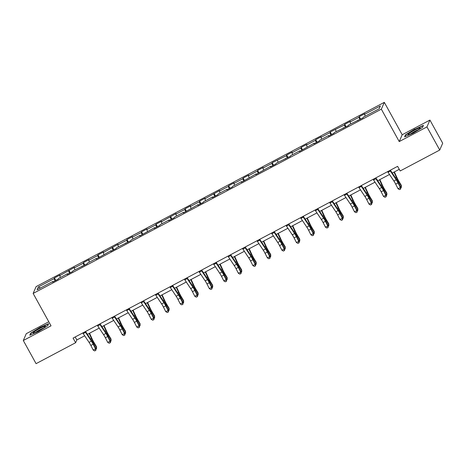 <?xml version="1.0" encoding="UTF-8"?>
<svg xmlns="http://www.w3.org/2000/svg" width="466" height="466" viewBox="0 0 466 466"><rect width="100%" height="100%" fill="white"/><g stroke="black" fill="none" stroke-linecap="round" stroke-linejoin="round"><path stroke-width="0.7" d="M48.784 321.767L26.271 333.679L23.3 340.512L36.074 363.655L75.62 342.726L76.826 339.953L84.684 335.794M384.31 102.345L36.115 286.607L33.144 293.44L381.339 109.178L384.31 102.345L402.199 134.744L399.228 141.577L426.955 126.903L429.926 120.071L402.199 134.744M429.926 120.071L442.7 143.213L439.729 150.046L426.955 126.903M53.2 281.796L52.908 281.429L52.617 282.105L58.198 279.151L58.495 278.476L67.424 273.746L67.133 274.422L72.713 271.468L73.011 270.793L87.229 263.785L87.526 263.109L96.456 258.385L96.165 259.061L110.972 250.702L110.681 251.378L116.261 248.425L116.558 247.749L130.777 240.741L131.074 240.066L140.004 235.342L139.713 236.012L154.52 227.658L154.229 228.334L159.809 225.381L160.106 224.705L169.036 219.975L168.744 220.651L174.325 217.698L174.622 217.022L183.552 212.298L183.26 212.968L198.067 204.615L197.776 205.29L203.357 202.331L203.654 201.661L212.583 196.932L212.292 197.607L217.872 194.654L218.17 193.978L227.099 189.248L226.808 189.924L232.388 186.971L232.685 186.295L241.615 181.571L241.324 182.241L256.131 173.888L255.84 174.564L270.647 166.205L270.356 166.88L275.936 163.927L276.233 163.251L290.452 156.244L290.749 155.568L299.679 150.844L299.388 151.514L314.195 143.161L313.903 143.837L319.484 140.883L319.781 140.208L328.711 135.478L328.419 136.154L334 133.2L334.297 132.525L348.516 125.517L348.813 124.841L363.031 117.834L363.329 117.164L379.143 108.794L380.367 105.986L364.546 114.356L364.837 113.681L359.257 116.634L360.62 119.11M52.908 281.429L37.088 289.8L38.311 286.992L54.132 278.621L54.423 277.952L55.786 280.427M359.257 116.634L358.966 117.31L350.03 122.04L350.321 121.364L344.741 124.317L344.45 124.993L330.225 132L329.934 132.676L320.998 137.4L321.29 136.724L315.709 139.684L315.418 140.353L306.482 145.083L306.774 144.408L301.193 147.361L300.902 148.037L291.966 152.766L292.258 152.091L286.677 155.044L286.386 155.72L272.161 162.727L271.87 163.403L262.935 168.127L263.226 167.451L257.646 170.41L257.354 171.08L248.419 175.81L248.71 175.134L243.13 178.088L242.838 178.763L233.903 183.493L234.194 182.818L228.614 185.771L228.323 186.447L219.387 191.171L219.678 190.501L204.871 198.854L205.162 198.178L199.582 201.131L199.291 201.807L190.355 206.537L190.646 205.861L185.066 208.815L184.775 209.49L175.839 214.214L176.131 213.545L161.323 221.898L161.615 221.222L156.034 224.181L155.743 224.851L146.807 229.581L147.099 228.905L141.518 231.858L141.227 232.534L132.292 237.264L132.583 236.588L127.002 239.541L126.711 240.217L117.776 244.941L118.067 244.271L103.26 252.624L103.551 251.949L97.971 254.908L97.679 255.578L88.744 260.308L89.035 259.632L83.455 262.585L83.164 263.261L74.228 267.985L74.519 267.315L59.712 275.668L60.003 274.998L54.423 277.952M439.729 150.046L400.183 170.97L397.626 166.345L73.069 338.095L75.62 342.726M67.716 274.113L67.424 273.746M59.712 275.668L60.405 277.462M68.648 270.944L69.51 273.163M82.232 266.43L81.94 266.069M74.228 267.985L74.921 269.779M83.164 263.261L84.026 265.486M96.747 258.752L96.456 258.385M88.744 260.308L89.437 262.096M97.679 255.578L98.542 257.803M111.263 251.069L110.972 250.702M103.26 252.624L103.953 254.419M112.195 247.9L113.057 250.12M125.779 243.386L125.488 243.025M117.776 244.941L118.469 246.735M126.711 240.217L127.573 242.436M140.295 235.703L140.004 235.342M132.292 237.264L132.985 239.052M141.227 232.534L142.089 234.759M154.811 228.025L154.52 227.658M146.807 229.581L147.501 231.375M155.743 224.851L156.605 227.076M169.327 220.342L169.036 219.975M161.323 221.898L162.017 223.692M170.259 217.173L171.121 219.393M183.843 212.659L183.552 212.298M175.839 214.214L176.532 216.008M184.775 209.49L185.637 211.71M198.359 204.982L198.067 204.615M190.355 206.537L191.048 208.325M199.291 201.807L200.153 204.032M212.875 197.299L212.583 196.932M204.871 198.854L205.564 200.648M213.807 194.124L214.669 196.349M227.391 189.615L227.099 189.248M219.387 191.171L220.08 192.965M228.323 186.447L229.185 188.666M241.906 181.932L241.615 181.571M233.903 183.493L234.596 185.282M242.838 178.763L243.701 180.989M256.422 174.255L256.131 173.888M248.419 175.81L249.112 177.598M257.354 171.08L258.216 173.305M270.938 166.572L270.647 166.205M262.935 168.127L263.628 169.921M271.87 163.403L272.732 165.622M285.454 158.889L285.163 158.527M277.451 160.444L278.144 162.238M286.386 155.72L287.248 157.939M299.97 151.205L299.679 150.844M291.966 152.766L292.66 154.555M300.902 148.037L301.764 150.262M314.486 143.528L314.195 143.161M306.482 145.083L307.176 146.877M315.418 140.353L316.28 142.579M329.002 135.845L328.711 135.478M320.998 137.4L321.691 139.194M329.934 132.676L330.796 134.895M343.518 128.162L343.226 127.801M335.514 129.717L336.207 131.511M344.45 124.993L345.312 127.212M358.034 120.484L357.742 120.117M350.03 122.04L350.723 123.828M358.966 117.31L359.828 119.535M364.546 114.356L365.239 116.151M23.3 340.512L51.027 325.839L33.144 293.44M399.228 141.577L381.339 109.178M87.433 334.343L99.2 328.116M101.949 326.66L113.716 320.433M116.465 318.977L128.232 312.75M130.981 311.294L142.747 305.073M145.497 303.616L157.263 297.39M160.013 295.933L171.779 289.706M174.529 288.25L186.295 282.023M189.045 280.567L200.811 274.346M203.56 272.89L215.327 266.663M218.076 265.206L229.843 258.98M232.592 257.523L244.359 251.296M247.108 249.846L258.875 243.619M261.624 242.163L273.391 235.936M276.14 234.48L287.906 228.253M290.656 226.796L302.422 220.575M305.178 219.119L316.938 212.892M319.693 211.436L331.454 205.209M334.209 203.753L345.97 197.526M348.725 196.07L360.486 189.848M363.241 188.392L375.002 182.165M377.757 180.709L389.518 174.482M392.273 173.026L399.275 169.321M38.311 286.992L40.507 287.994M54.132 278.621L54.994 280.847M75.183 336.976L76.826 339.953M344.741 124.317L346.104 126.793M330.225 132L331.588 134.476M315.709 139.684L317.072 142.159M301.193 147.361L302.556 149.836M286.677 155.044L288.04 157.52M272.161 162.727L273.525 165.203M257.646 170.41L259.009 172.88M243.13 178.088L244.493 180.563M228.614 185.771L229.977 188.247M214.098 193.454L215.461 195.93M199.582 201.131L200.945 203.607M185.066 208.815L186.429 211.29M170.55 216.498L171.913 218.973M156.034 224.181L157.397 226.657M141.518 231.858L142.881 234.334M127.002 239.541L128.366 242.017M112.487 247.225L113.85 249.7M97.971 254.908L99.334 257.378M83.455 262.585L84.818 265.061M68.939 270.268L70.302 272.744M414.909 129.065L405.484 134.843L404.593 136.899L413.121 133.177L422.551 127.399L423.443 125.342L415.037 129.292M29.783 335.24L38.311 331.518L47.742 325.74L48.633 323.684L40.105 327.406L30.674 333.184L29.783 335.24M405.705 135.245L405.484 134.843M30.896 333.586L30.674 333.184M389.966 170.399A3.728 0.553 62.1 0 0 390.38 171.057L396.222 179.806A5.324 0.792 -117.9 0 1 398.011 182.899L400.358 187.513L400.836 187.577L398.488 182.963A7.986 1.188 62.1 0 0 395.803 178.327L390.374 170.183M387.636 171.628A3.728 0.553 62.1 0 0 388.056 172.286L393.892 181.041A5.324 0.792 -117.9 0 1 395.681 184.134L398.028 188.747L400.358 187.513L400.428 189.132L399.496 189.621L400.428 189.132M400.62 189.155L400.836 187.577M398.028 188.747L399.496 189.621M394.358 171.925L397.073 177.843A5.324 0.792 62.1 0 0 398.791 181.099L401.313 185.311L401.401 186.278L398.879 182.066A7.986 1.188 -117.9 0 1 396.304 177.179L393.986 172.123M400.434 186.79L401.401 186.278L401.348 187.478L400.812 187.763M409.142 133.48A6.92 0.81 -28.9 0 0 408.268 134.726A6.92 0.81 -28.9 0 0 413.092 132.769A6.92 0.81 -28.9 0 0 419.097 129.134A6.92 0.81 -28.9 0 0 420.128 128.173A6.92 0.81 -28.9 0 0 416.342 129.245A6.92 0.81 -28.9 0 0 409.142 133.48M418.247 129.74A5.237 0.612 -28.9 0 0 410.814 133.794A5.237 0.612 -28.9 0 0 410.598 133.963M423.274 125.738L422.505 127.422M405.082 136.684L405.851 134.913L414.985 129.315L423.25 125.704M38.789 330.848A6.92 0.81 -28.9 0 0 45.319 326.515A6.92 0.81 -28.9 0 0 39.831 328.448A6.92 0.81 -28.9 0 0 33.459 333.068A6.92 0.81 -28.9 0 0 38.789 330.848M43.437 328.087A5.237 0.612 -28.9 0 0 40.169 329.584A5.237 0.612 -28.9 0 0 35.789 332.305M30.273 335.031L31.041 333.254L40.175 327.656L48.447 324.045L47.695 325.769M375.45 178.082A3.728 0.553 62.1 0 0 375.864 178.74L381.706 187.489A5.324 0.792 -117.9 0 1 383.495 190.582L385.842 195.196L386.32 195.26L383.972 190.646A7.986 1.188 62.1 0 0 381.287 186.01L375.858 177.866M373.12 179.311A3.728 0.553 62.1 0 0 373.54 179.969L379.376 188.718A5.324 0.792 -117.9 0 1 381.165 191.817L383.512 196.425L385.842 195.196L385.912 196.809L384.98 197.304L385.912 196.809M386.104 196.838L386.32 195.26M383.512 196.425L384.98 197.304M360.934 185.765A3.728 0.553 62.1 0 0 361.348 186.423L367.191 195.172A5.324 0.792 -117.9 0 1 368.979 198.266L371.326 202.879L371.804 202.943L369.456 198.33A7.986 1.188 62.1 0 0 366.771 193.687L361.342 185.544M358.604 186.994A3.728 0.553 62.1 0 0 359.024 187.652L364.861 196.402A5.324 0.792 -117.9 0 1 366.649 199.495L368.996 204.108L371.326 202.879L371.396 204.492L370.464 204.988L371.396 204.492M371.588 204.516L371.804 202.943M368.996 204.108L370.464 204.988M379.842 179.602L382.557 185.526A5.324 0.792 62.1 0 0 384.275 188.782L386.797 192.994L386.885 193.961L384.363 189.749A7.986 1.188 -117.9 0 1 381.788 184.862L379.47 179.8M385.918 194.473L386.885 193.961L386.832 195.161L386.297 195.446M365.327 187.285L368.041 193.209A5.324 0.792 62.1 0 0 369.759 196.466L372.282 200.677L372.369 201.638L369.847 197.427A7.986 1.188 -117.9 0 1 367.272 192.54L364.954 187.483M371.402 202.151L372.369 201.638L372.317 202.838L371.781 203.124M346.419 193.442A3.728 0.553 62.1 0 0 346.832 194.101L352.675 202.856A5.324 0.792 -117.9 0 1 354.463 205.949L356.81 210.556L357.288 210.62L354.941 206.013A7.986 1.188 62.1 0 0 352.255 201.37L346.826 193.227M344.089 194.677A3.728 0.553 62.1 0 0 344.508 195.336L350.345 204.085A5.324 0.792 -117.9 0 1 352.133 207.178L354.48 211.791L356.81 210.556L356.88 212.176L355.948 212.665L356.88 212.176M357.072 212.199L357.288 210.62M354.48 211.791L355.948 212.665M331.903 201.126A3.728 0.553 62.1 0 0 332.316 201.784L338.159 210.533A5.324 0.792 -117.9 0 1 339.947 213.626L342.294 218.239L342.772 218.304L340.425 213.69A7.986 1.188 62.1 0 0 337.739 209.053L332.31 200.91M329.573 202.355A3.728 0.553 62.1 0 0 329.992 203.013L335.829 211.768A5.324 0.792 -117.9 0 1 337.617 214.861L339.964 219.469L342.294 218.239L342.364 219.853L341.432 220.348L342.364 219.853M342.557 219.882L342.772 218.304M339.964 219.469L341.432 220.348M317.387 208.809A3.728 0.553 62.1 0 0 317.8 209.467L323.643 218.216A5.324 0.792 -117.9 0 1 325.431 221.309L327.779 225.923L328.256 225.987L325.909 221.373A7.986 1.188 62.1 0 0 323.223 216.731L317.795 208.593M315.057 210.038A3.728 0.553 62.1 0 0 315.476 210.696L321.313 219.445A5.324 0.792 -117.9 0 1 323.101 222.538L325.449 227.152L327.779 225.923L327.848 227.536L326.916 228.031L327.848 227.536M328.041 227.565L328.256 225.987M325.449 227.152L326.916 228.031M350.811 194.969L353.525 200.887A5.324 0.792 62.1 0 0 355.243 204.149L357.766 208.36L357.853 209.321L355.331 205.11A7.986 1.188 -117.9 0 1 352.756 200.223L350.438 195.167M356.886 209.834L357.853 209.321L357.801 210.521L357.265 210.807M336.295 202.652L339.009 208.57A5.324 0.792 62.1 0 0 340.728 211.826L343.25 216.038L343.337 217.005L340.815 212.793A7.986 1.188 -117.9 0 1 338.24 207.906L335.922 202.85M342.37 217.517L343.337 217.005L343.285 218.205L342.749 218.49M321.779 210.329L324.493 216.253A5.324 0.792 62.1 0 0 326.212 219.509L328.734 223.721L328.821 224.688L326.299 220.476A7.986 1.188 -117.9 0 1 323.724 215.589L321.406 210.527M327.854 225.195L328.821 224.688L328.769 225.888L328.233 226.167M302.871 216.486A3.728 0.553 62.1 0 0 303.284 217.144L309.127 225.899A5.324 0.792 -117.9 0 1 310.915 228.992L313.263 233.606L313.74 233.67L311.393 229.056A7.986 1.188 62.1 0 0 308.708 224.414L303.279 216.271M300.541 217.721A3.728 0.553 62.1 0 0 300.96 218.379L306.797 227.128A5.324 0.792 -117.9 0 1 308.585 230.221L310.933 234.835L313.263 233.606L313.333 235.219L312.401 235.709L313.333 235.219M313.525 235.243L313.74 233.67M310.933 234.835L312.401 235.709M307.263 218.012L309.977 223.93A5.324 0.792 62.1 0 0 311.696 227.192L314.218 231.404L314.305 232.365L311.783 228.154A7.986 1.188 -117.9 0 1 309.208 223.266L306.89 218.21M313.338 232.878L314.305 232.365L314.253 233.565L313.717 233.85M288.355 224.169A3.728 0.553 62.1 0 0 288.769 224.828L294.611 233.577A5.324 0.792 -117.9 0 1 296.399 236.676L298.747 241.283L299.224 241.347L296.877 236.74A7.986 1.188 62.1 0 0 294.192 232.097L288.763 223.954M286.025 225.398A3.728 0.553 62.1 0 0 286.444 226.062L292.281 234.812A5.324 0.792 -117.9 0 1 294.069 237.905L296.417 242.518L298.747 241.283L298.817 242.903L297.885 243.392L298.817 242.903M299.009 242.926L299.224 241.347M296.417 242.518L297.885 243.392M292.747 225.695L295.461 231.614A5.324 0.792 62.1 0 0 297.18 234.876L299.702 239.081L299.789 240.048L297.267 235.837A7.986 1.188 -117.9 0 1 294.693 230.95L292.374 225.894M298.822 240.561L299.789 240.048L299.737 241.248L299.201 241.534M273.839 231.852A3.728 0.553 62.1 0 0 274.253 232.511L280.095 241.26A5.324 0.792 -117.9 0 1 281.883 244.353L284.231 248.966L284.709 249.03L282.361 244.417A7.986 1.188 62.1 0 0 279.676 239.78L274.247 231.637M271.509 233.082A3.728 0.553 62.1 0 0 271.928 233.74L277.765 242.489A5.324 0.792 -117.9 0 1 279.553 245.588L281.901 250.195L284.231 248.966L284.301 250.58L283.369 251.075L284.301 250.58M284.493 250.609L284.709 249.03M281.901 250.195L283.369 251.075M278.231 233.373L280.946 239.297A5.324 0.792 62.1 0 0 282.664 242.553L285.186 246.764L285.274 247.731L282.751 243.52A7.986 1.188 -117.9 0 1 280.177 238.633L277.858 233.571M284.307 248.244L285.274 247.731L285.221 248.931L284.685 249.217M259.323 239.536A3.728 0.553 62.1 0 0 259.737 240.194L265.579 248.943A5.324 0.792 -117.9 0 1 267.368 252.036L269.715 256.65L270.193 256.714L267.845 252.1A7.986 1.188 62.1 0 0 265.16 247.458L259.731 239.32M256.993 240.765A3.728 0.553 62.1 0 0 257.413 241.423L263.249 250.172A5.324 0.792 -117.9 0 1 265.038 253.265L267.385 257.879L269.715 256.65L269.785 258.263L268.853 258.758L269.785 258.263M269.977 258.286L270.193 256.714M267.385 257.879L268.853 258.758M263.715 241.056L266.43 246.98A5.324 0.792 62.1 0 0 268.148 250.236L270.67 254.448L270.758 255.409L268.235 251.203A7.986 1.188 -117.9 0 1 265.661 246.31L263.342 241.254M269.791 255.921L270.758 255.409L270.705 256.609L270.169 256.894M244.807 247.213A3.728 0.553 62.1 0 0 245.221 247.871L251.063 256.626A5.324 0.792 -117.9 0 1 252.852 259.719L255.199 264.333L255.677 264.397L253.329 259.783A7.986 1.188 62.1 0 0 250.644 255.141L245.215 246.997M242.477 248.448A3.728 0.553 62.1 0 0 242.897 249.106L248.733 257.855A5.324 0.792 -117.9 0 1 250.522 260.948L252.869 265.562L255.199 264.333L255.269 265.946L254.337 266.435L255.269 265.946M255.461 265.97L255.677 264.397M252.869 265.562L254.337 266.435M249.199 248.739L251.914 254.657A5.324 0.792 62.1 0 0 253.632 257.919L256.154 262.131L256.242 263.092L253.72 258.88A7.986 1.188 -117.9 0 1 251.145 253.993L248.827 248.937M255.275 263.605L256.242 263.092L256.189 264.292L255.653 264.577M230.291 254.896A3.728 0.553 62.1 0 0 230.705 255.554L236.547 264.304A5.324 0.792 -117.9 0 1 238.336 267.397L240.683 272.01L241.161 272.074L238.813 267.461A7.986 1.188 62.1 0 0 236.128 262.824L230.699 254.681M227.961 256.125A3.728 0.553 62.1 0 0 228.381 256.783L234.217 265.538A5.324 0.792 -117.9 0 1 236.006 268.632L238.353 273.245L240.683 272.01L240.753 273.629L239.821 274.119L240.753 273.629M240.945 273.653L241.161 272.074M238.353 273.245L239.821 274.119M234.683 256.422L237.398 262.341A5.324 0.792 62.1 0 0 239.116 265.597L241.638 269.808L241.726 270.775L239.204 266.564A7.986 1.188 -117.9 0 1 236.629 261.676L234.311 256.62M240.759 271.288L241.726 270.775L241.673 271.975L241.138 272.26M215.775 262.579A3.728 0.553 62.1 0 0 216.189 263.238L222.026 271.987A5.324 0.792 -117.9 0 1 223.82 275.08L226.167 279.693L226.645 279.757L224.297 275.144A7.986 1.188 62.1 0 0 221.612 270.507L216.183 262.364M213.445 263.808A3.728 0.553 62.1 0 0 213.865 264.467L219.702 273.216A5.324 0.792 -117.9 0 1 221.49 276.309L223.837 280.922L226.167 279.693L226.237 281.307L225.305 281.802L226.237 281.307M226.429 281.336L226.645 279.757M223.837 280.922L225.305 281.802M220.168 264.1L222.882 270.024A5.324 0.792 62.1 0 0 224.6 273.28L227.123 277.491L227.21 278.458L224.688 274.247A7.986 1.188 -117.9 0 1 222.113 269.36L219.795 264.298M226.243 278.971L227.21 278.458L227.158 279.658L226.622 279.944M201.26 270.263A3.728 0.553 62.1 0 0 201.673 270.921L207.51 279.67A5.324 0.792 -117.9 0 1 209.304 282.763L211.651 287.376L212.129 287.44L209.782 282.827A7.986 1.188 62.1 0 0 207.096 278.185L201.667 270.041M198.93 271.492A3.728 0.553 62.1 0 0 199.349 272.15L205.186 280.899A5.324 0.792 -117.9 0 1 206.974 283.992L209.321 288.605L211.651 287.376L211.721 288.99L210.789 289.485L211.721 288.99M211.913 289.013L212.129 287.44M209.321 288.605L210.789 289.485M205.652 271.783L208.366 277.707A5.324 0.792 62.1 0 0 210.084 280.963L212.607 285.175L212.694 286.136L210.172 281.924A7.986 1.188 -117.9 0 1 207.597 277.037L205.279 271.981M211.727 286.648L212.694 286.136L212.642 287.336L212.106 287.621M186.744 277.94A3.728 0.553 62.1 0 0 187.157 278.598L192.994 287.347A5.324 0.792 -117.9 0 1 194.788 290.446L197.135 295.054L197.613 295.118L195.266 290.51A7.986 1.188 62.1 0 0 192.58 285.868L187.151 277.724M184.414 279.175A3.728 0.553 62.1 0 0 184.833 279.833L190.67 288.582A5.324 0.792 -117.9 0 1 192.458 291.675L194.805 296.289L197.135 295.054L197.205 296.673L196.273 297.162L197.205 296.673M197.398 296.696L197.613 295.118M194.805 296.289L196.273 297.162M191.136 279.466L193.85 285.384A5.324 0.792 62.1 0 0 195.569 288.646L198.091 292.858L198.178 293.819L195.656 289.607A7.986 1.188 -117.9 0 1 193.081 284.72L190.763 279.664M197.211 294.331L198.178 293.819L198.126 295.019L197.59 295.304M172.228 285.623A3.728 0.553 62.1 0 0 172.641 286.281L178.478 295.03A5.324 0.792 -117.9 0 1 180.272 298.124L182.62 302.737L183.097 302.801L180.75 298.188A7.986 1.188 62.1 0 0 178.064 293.551L172.636 285.408M169.898 286.852A3.728 0.553 62.1 0 0 170.317 287.51L176.154 296.265A5.324 0.792 -117.9 0 1 177.942 299.358L180.29 303.966L182.62 302.737L182.689 304.35L181.757 304.846L182.689 304.35M182.882 304.38L183.097 302.801M180.29 303.966L181.757 304.846M176.62 287.149L179.334 293.067A5.324 0.792 62.1 0 0 181.053 296.324L183.575 300.535L183.662 301.502L181.14 297.291A7.986 1.188 -117.9 0 1 178.565 292.403L176.247 287.347M182.695 302.015L183.662 301.502L183.61 302.702L183.074 302.987M157.712 293.306A3.728 0.553 62.1 0 0 158.125 293.964L163.962 302.714A5.324 0.792 -117.9 0 1 165.756 305.807L168.104 310.42L168.581 310.484L166.234 305.871A7.986 1.188 62.1 0 0 163.549 301.228L158.12 293.091M155.382 294.535A3.728 0.553 62.1 0 0 155.801 295.194L161.638 303.943A5.324 0.792 -117.9 0 1 163.426 307.036L165.774 311.649L168.104 310.42L168.174 312.034L167.242 312.529L168.174 312.034M168.366 312.063L168.581 310.484M165.774 311.649L167.242 312.529M162.104 294.827L164.818 300.751A5.324 0.792 62.1 0 0 166.537 304.007L169.059 308.218L169.146 309.185L166.624 304.974A7.986 1.188 -117.9 0 1 164.049 300.087L161.731 295.025M168.179 309.692L169.146 309.185L169.094 310.385L168.558 310.665M143.196 300.984A3.728 0.553 62.1 0 0 143.61 301.642L149.446 310.397A5.324 0.792 -117.9 0 1 151.24 313.49L153.588 318.103L154.065 318.167L151.718 313.554A7.986 1.188 62.1 0 0 149.033 308.911L143.604 300.768M140.866 302.218A3.728 0.553 62.1 0 0 141.285 302.877L147.122 311.626A5.324 0.792 -117.9 0 1 148.91 314.719L151.258 319.332L153.588 318.103L153.658 319.717L152.726 320.206L153.658 319.717M153.85 319.74L154.065 318.167M151.258 319.332L152.726 320.206M147.588 302.51L150.302 308.428A5.324 0.792 62.1 0 0 152.021 311.69L154.543 315.901L154.63 316.863L152.108 312.651A7.986 1.188 -117.9 0 1 149.534 307.764L147.215 302.708M153.663 317.375L154.63 316.863L154.578 318.062L154.042 318.348M128.68 308.667A3.728 0.553 62.1 0 0 129.094 309.325L134.93 318.074A5.324 0.792 -117.9 0 1 136.724 321.173L139.072 325.781L139.55 325.845L137.202 321.237A7.986 1.188 62.1 0 0 134.517 316.595L129.088 308.451M126.35 309.896A3.728 0.553 62.1 0 0 126.769 310.56L132.606 319.309A5.324 0.792 -117.9 0 1 134.394 322.402L136.742 327.015L139.072 325.781L139.142 327.4L138.21 327.889L139.142 327.4M139.334 327.423L139.55 325.845M136.742 327.015L138.21 327.889M133.072 310.193L135.787 316.111A5.324 0.792 62.1 0 0 137.505 319.373L140.027 323.579L140.115 324.546L137.592 320.334A7.986 1.188 -117.9 0 1 135.018 315.447L132.699 310.391M139.148 325.058L140.115 324.546L140.062 325.746L139.526 326.031M114.164 316.35A3.728 0.553 62.1 0 0 114.578 317.008L120.414 325.757A5.324 0.792 -117.9 0 1 122.209 328.85L124.556 333.464L125.034 333.528L122.686 328.914A7.986 1.188 62.1 0 0 120.001 324.278L114.572 316.134M111.834 317.579A3.728 0.553 62.1 0 0 112.254 318.237L118.09 326.986A5.324 0.792 -117.9 0 1 119.879 330.085L122.226 334.693L124.556 333.464L124.626 335.077L123.694 335.572L124.626 335.077M124.818 335.106L125.034 333.528M122.226 334.693L123.694 335.572M118.556 317.87L121.271 323.794A5.324 0.792 62.1 0 0 122.989 327.05L125.511 331.262L125.599 332.229L123.076 328.017A7.986 1.188 -117.9 0 1 120.502 323.13L118.183 318.068M124.632 332.741L125.599 332.229L125.546 333.429L125.01 333.714M99.648 324.033A3.728 0.553 62.1 0 0 100.062 324.691L105.899 333.44A5.324 0.792 -117.9 0 1 107.693 336.534L110.04 341.147L110.518 341.211L108.17 336.598A7.986 1.188 62.1 0 0 105.485 331.955L100.056 323.818M97.318 325.262A3.728 0.553 62.1 0 0 97.738 325.92L103.574 334.67A5.324 0.792 -117.9 0 1 105.363 337.763L107.71 342.376L110.04 341.147L110.11 342.76L109.178 343.256L110.11 342.76M110.302 342.784L110.518 341.211M107.71 342.376L109.178 343.256M104.04 325.553L106.755 331.477A5.324 0.792 62.1 0 0 108.473 334.734L110.995 338.945L111.083 339.906L108.561 335.695A7.986 1.188 -117.9 0 1 105.986 330.808L103.668 325.751M110.116 340.419L111.083 339.906L111.03 341.106L110.494 341.392M85.132 331.71A3.728 0.553 62.1 0 0 85.546 332.369L91.383 341.124A5.324 0.792 -117.9 0 1 93.177 344.217L95.524 348.83L96.002 348.894L93.654 344.281A7.986 1.188 62.1 0 0 90.969 339.638L85.54 331.495M82.802 332.945A3.728 0.553 62.1 0 0 83.222 333.604L89.058 342.353A5.324 0.792 -117.9 0 1 90.847 345.446L93.194 350.059L95.524 348.83L95.594 350.444L94.662 350.933L95.594 350.444M95.786 350.467L96.002 348.894M93.194 350.059L94.662 350.933M89.524 333.237L92.239 339.155A5.324 0.792 62.1 0 0 93.957 342.417L96.479 346.628L96.567 347.589L94.045 343.378A7.986 1.188 -117.9 0 1 91.47 338.491L89.152 333.435M95.6 348.102L96.567 347.589L96.514 348.789L95.979 349.075M396.222 179.806L393.892 181.041M398.011 182.899L395.681 184.134M390.38 171.057L388.056 172.286M398.209 182.422L398.879 182.066M395.372 177.674L396.304 177.179M381.706 187.489L379.376 188.718M383.495 190.582L381.165 191.817M375.864 178.74L373.54 179.969M367.191 195.172L364.861 196.402M368.979 198.266L366.649 199.495M361.348 186.423L359.024 187.652M383.693 190.105L384.363 189.749M380.856 185.351L381.788 184.862M369.177 197.788L369.847 197.427M366.34 193.035L367.272 192.54M352.675 202.856L350.345 204.085M354.463 205.949L352.133 207.178M346.832 194.101L344.508 195.336M338.159 210.533L335.829 211.768M339.947 213.626L337.617 214.861M332.316 201.784L329.992 203.013M323.643 218.216L321.313 219.445M325.431 221.309L323.101 222.538M317.8 209.467L315.476 210.696M354.661 205.465L355.331 205.11M351.824 200.718L352.756 200.223M340.145 213.148L340.815 212.793M337.308 208.401L338.24 207.906M325.629 220.832L326.299 220.476M322.792 216.078L323.724 215.589M309.127 225.899L306.797 227.128M310.915 228.992L308.585 230.221M303.284 217.144L300.96 218.379M311.113 228.509L311.783 228.154M308.276 223.762L309.208 223.266M294.611 233.577L292.281 234.812M296.399 236.676L294.069 237.905M288.769 224.828L286.444 226.062M296.597 236.192L297.267 235.837M293.761 231.445L294.693 230.95M280.095 241.26L277.765 242.489M281.883 244.353L279.553 245.588M274.253 232.511L271.928 233.74M282.081 243.875L282.751 243.52M279.245 239.128L280.177 238.633M265.579 248.943L263.249 250.172M267.368 252.036L265.038 253.265M259.737 240.194L257.413 241.423M267.566 251.558L268.235 251.203M264.729 246.805L265.661 246.31M251.063 256.626L248.733 257.855M252.852 259.719L250.522 260.948M245.221 247.871L242.897 249.106M253.05 259.236L253.72 258.88M250.213 254.488L251.145 253.993M236.547 264.304L234.217 265.538M238.336 267.397L236.006 268.632M230.705 255.554L228.381 256.783M238.534 266.919L239.204 266.564M235.697 262.172L236.629 261.676M222.026 271.987L219.702 273.216M223.82 275.08L221.49 276.309M216.189 263.238L213.865 264.467M224.018 274.602L224.688 274.247M221.181 269.849L222.113 269.36M207.51 279.67L205.186 280.899M209.304 282.763L206.974 283.992M201.673 270.921L199.349 272.15M209.502 282.28L210.172 281.924M206.665 277.532L207.597 277.037M192.994 287.347L190.67 288.582M194.788 290.446L192.458 291.675M187.157 278.598L184.833 279.833M194.986 289.963L195.656 289.607M192.149 285.215L193.081 284.72M178.478 295.03L176.154 296.265M180.272 298.124L177.942 299.358M172.641 286.281L170.317 287.51M180.47 297.646L181.14 297.291M177.633 292.898L178.565 292.403M163.962 302.714L161.638 303.943M165.756 305.807L163.426 307.036M158.125 293.964L155.801 295.194M165.954 305.329L166.624 304.974M163.112 300.576L164.049 300.087M149.446 310.397L147.122 311.626M151.24 313.49L148.91 314.719M143.61 301.642L141.285 302.877M151.438 313.006L152.108 312.651M148.596 308.259L149.534 307.764M134.93 318.074L132.606 319.309M136.724 321.173L134.394 322.402M129.094 309.325L126.769 310.56M136.922 320.69L137.592 320.334M134.08 315.942L135.018 315.447M120.414 325.757L118.09 326.986M122.209 328.85L119.879 330.085M114.578 317.008L112.254 318.237M122.407 328.373L123.076 328.017M119.564 323.625L120.502 323.13M105.899 333.44L103.574 334.67M107.693 336.534L105.363 337.763M100.062 324.691L97.738 325.92M107.891 336.056L108.561 335.695M105.048 331.303L105.986 330.808M91.383 341.124L89.058 342.353M93.177 344.217L90.847 345.446M85.546 332.369L83.222 333.604M93.375 343.733L94.045 343.378M90.532 338.986L91.47 338.491"/></g></svg>
